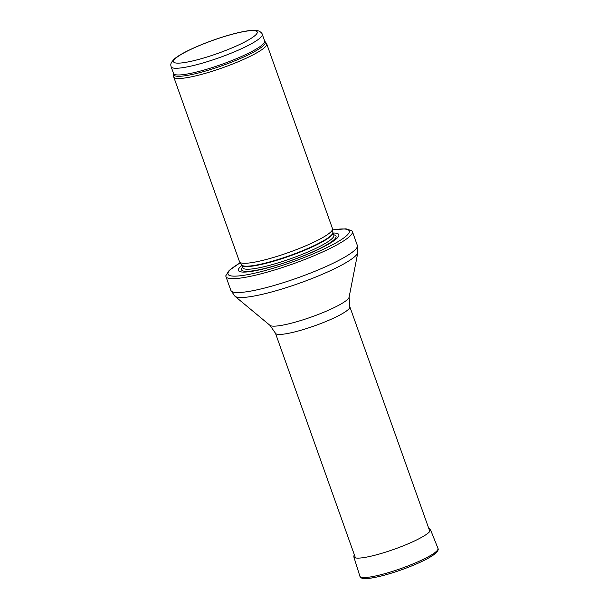 <?xml version="1.0" encoding="UTF-8"?>
<svg xmlns="http://www.w3.org/2000/svg" width="609" height="609" viewBox="0 0 609 609"><rect width="100%" height="100%" fill="white"/><g stroke="black" fill="none" stroke-linecap="round" stroke-linejoin="round"><path stroke-width="0.91" d="M265.09 41.8A48.598 7.628 -19.6 0 1 260.119 48.202A48.598 7.628 -19.6 0 1 208.499 70.164A48.598 7.628 -19.6 0 1 173.672 74.351L173.649 76.513A49.352 7.75 -19.6 0 0 173.725 76.962A49.352 7.75 -19.6 0 0 210.326 71.854A49.352 7.75 -19.6 0 0 261.428 49.953A49.352 7.75 -19.6 0 0 266.704 43.848A49.352 7.75 -19.6 0 0 266.476 43.46L264.641 41.009A48.362 7.597 -19.6 0 1 259.472 46.992A48.362 7.597 -19.6 0 1 209.389 68.459A48.362 7.597 -19.6 0 1 173.519 73.461L171.137 66.762A48.362 7.597 -19.6 0 0 207.007 61.76A48.362 7.597 -19.6 0 0 257.089 40.293A48.362 7.597 -19.6 0 0 262.258 34.317C262.167 33.335 261.063 32.247 258.962 31.059L256.511 30.45L249.751 30.572C243.128 31.356 234.716 33.312 224.508 36.433C203.657 42.843 181.208 52.717 174.204 59.119C169.614 63.968 170.893 65.079 171.137 66.762M173.725 76.962L239.527 261.763A49.352 7.75 -19.6 0 0 239.68 262.06A49.352 7.75 -19.6 0 0 277.103 256.359A49.352 7.75 -19.6 0 0 327.231 234.762A49.352 7.75 -19.6 0 0 332.575 228.984A49.352 7.75 -19.6 0 0 332.506 228.657L266.704 43.848M241.895 265.463A53.295 8.366 -19.6 0 0 267.633 267.884A53.295 8.366 -19.6 0 0 333.146 241.271A53.295 8.366 -19.6 0 0 333.016 233.019M240.174 262.776L229.174 270.426L225.878 275.626A67.112 10.536 -19.6 0 0 225.947 276.585A67.112 10.536 -19.6 0 0 275.725 269.642A67.112 10.536 -19.6 0 0 345.227 239.862A67.112 10.536 -19.6 0 0 352.398 231.557A67.112 10.536 -19.6 0 0 351.842 230.773L346.019 228.824L332.643 229.852M252.484 37.461A44.411 6.973 160.4 0 1 179.959 63.077A44.411 6.973 160.4 0 1 213.729 40.057A44.411 6.973 160.4 0 1 252.484 37.461M332.849 232.531L332.864 232.608A48.362 7.597 -19.6 0 1 327.695 238.591A48.362 7.597 -19.6 0 1 277.613 260.051A48.362 7.597 -19.6 0 1 241.743 265.052L241.712 264.984A48.416 7.605 -19.6 0 0 278.42 259.388A48.416 7.605 -19.6 0 0 327.612 238.195A48.416 7.605 -19.6 0 0 332.849 232.531L332.575 228.984M241.743 265.052L242.702 267.732A48.362 7.597 -19.6 0 0 278.572 262.73A48.362 7.597 -19.6 0 0 328.654 241.271A48.362 7.597 -19.6 0 0 333.823 235.287L333.839 235.348M242.519 267.222A50.159 7.879 -19.6 0 0 272.626 266.407A50.159 7.879 -19.6 0 0 330.672 242.344A50.159 7.879 -19.6 0 0 333.641 234.769M240.228 262.852A64.348 10.102 -19.6 0 0 256.069 272.87A64.348 10.102 -19.6 0 0 342.38 238.926A64.348 10.102 -19.6 0 0 332.651 229.936M225.947 276.585L230.887 290.455A67.112 10.536 -19.6 0 0 280.665 283.512A67.112 10.536 -19.6 0 0 350.167 253.732A67.112 10.536 -19.6 0 0 357.338 245.427L352.398 231.557M269.993 325.373A42.166 6.623 -19.6 0 0 302.703 319.923A42.166 6.623 -19.6 0 0 344.557 301.782A42.166 6.623 -19.6 0 0 349.102 297.2L349.825 306.723A39.478 6.197 -19.6 0 1 345.608 311.602A39.478 6.197 -19.6 0 1 304.721 329.119A39.478 6.197 -19.6 0 1 275.443 333.207L269.993 325.373L234.967 296.271A65.506 10.284 -19.6 0 0 285.781 287.813A65.506 10.284 -19.6 0 0 350.799 259.624A65.506 10.284 -19.6 0 0 357.848 252.514L357.338 245.427M361.883 577.385A39.973 6.273 -19.6 0 0 401.582 569.758A39.973 6.273 -19.6 0 0 437.171 550.574M359.881 576.221L360.361 577.096C361.533 578.847 365.72 579.075 372.906 577.796C381.28 576.289 391.153 573.495 402.541 569.43C413.61 565.403 422.638 561.407 429.627 557.441L436.135 552.926C439.652 548.846 437.605 548.511 437.985 548.404A41.45 6.509 -19.6 0 1 401.125 568.479A41.45 6.509 -19.6 0 1 359.881 576.221L353.806 556.816A40.666 6.387 -19.6 0 0 394.274 549.227A40.666 6.387 -19.6 0 0 430.426 529.533L428.569 527.858M262.258 34.317L264.641 41.009M173.672 74.351L173.519 73.461M241.712 264.984L239.68 262.06M332.864 232.608L333.823 235.287M234.967 296.271L230.887 290.455M349.102 297.2L357.848 252.514M275.443 333.207L355.45 557.897M349.825 306.723L429.832 531.406M353.806 556.816L354.187 554.342M437.985 548.404L430.426 529.533"/></g></svg>
